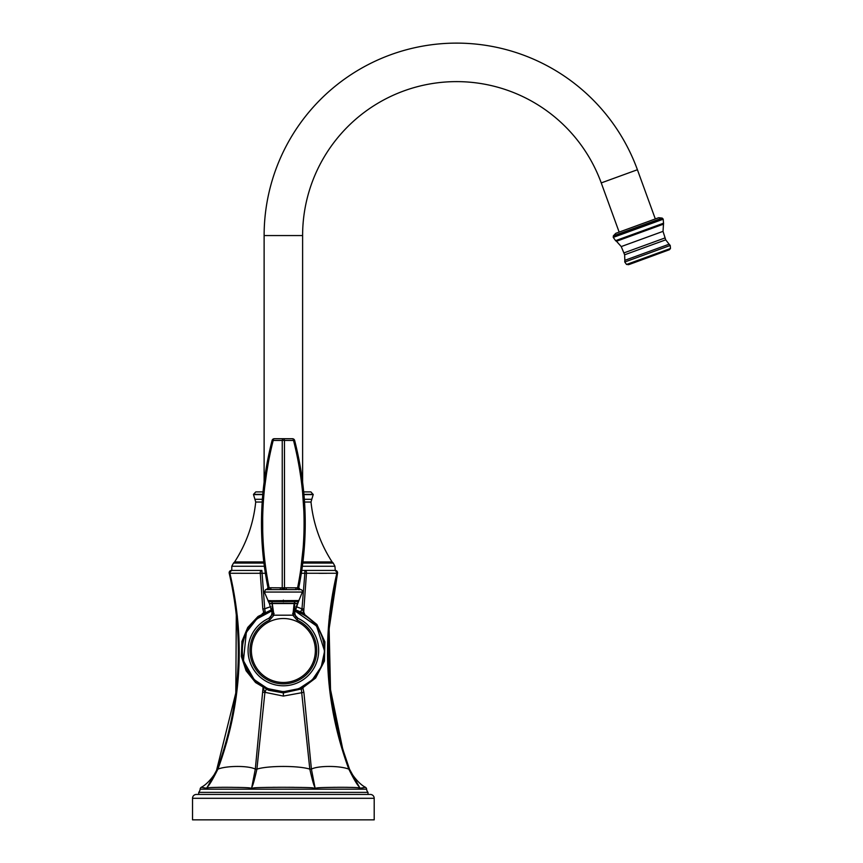<?xml version="1.0" encoding="UTF-8"?>
<svg xmlns="http://www.w3.org/2000/svg" width="863" height="863" viewBox="0 0 863 863"><rect width="100%" height="100%" fill="white"/><g stroke="black" fill="none" stroke-linecap="round" stroke-linejoin="round"><path stroke-width="1.29" d="M304.531 613.722L301.996 608.846L296.063 606.635M303.679 613.248A6.926 5.049 -55 0 1 303.711 613.162L303.905 608.846L301.996 608.846L300.691 611.77M270.669 606.635L264.725 608.846L261.867 570.432L231.478 570.432M301.996 608.846L304.844 573.269L301.306 573.291M265.416 573.291L229.892 573.269A2.309 1.618 -90 0 1 231.467 570.432L229.224 573.269A2.309 2.309 90 0 1 231.467 570.432A2.309 2.309 -90 0 0 230.561 570.616M303.905 608.846L306.462 573.269L304.844 573.269L304.855 570.432L301.737 570.432L335.254 570.432L307.131 570.432M264.067 613.787L262.816 608.846L260.27 573.269A2.309 1.64 -90 0 1 261.867 570.432L231.467 570.432M258.069 570.432L255.146 570.432M251.694 570.432L234.855 570.432M331.468 570.432L328.997 570.432M316.031 570.432L314.952 570.432M312.482 570.432L309.245 570.432M262.816 608.846L264.725 608.846L265.265 612.126M368.005 794.445L368.005 792.363L198.727 792.363A5.394 5.394 0 0 0 200.119 789.181A2.46 2.46 0 0 1 201.273 787.283L206.689 788.264L217.239 769.127L217.908 769.127C241.521 705.103 245.524 639.817 229.892 573.269L229.224 573.269C244.574 639.817 240.583 705.103 217.239 769.127L217.908 769.127C226.991 765.557 248.641 765.557 255.308 769.127L263.053 687.66L264.93 692.32L283.366 696.074L303.884 692.32L302.622 687.088M265.254 612.104L265.178 611.878A2.309 0.658 -22.4 0 0 263.647 612.741L262.201 613.722M226.85 741.792L217.908 769.127C207.843 789.386 207.303 785.837 206.689 788.264C210.011 787.951 201.92 787.466 226.041 787.283C252.783 787.509 248.684 787.941 251.608 788.264C251.953 785.837 252.341 789.386 256.915 769.127L264.93 692.32L266.236 689.31M303.884 692.32L311.414 769.127C318.08 765.557 339.731 765.557 348.814 769.127C358.868 789.365 359.429 785.837 360.033 788.264C356.926 787.941 364.262 787.509 342.417 787.283C314.089 787.455 317.972 787.951 315.124 788.264L311.414 769.127L309.806 769.127C314.38 789.386 314.768 785.837 315.124 788.264C310.486 787.951 319.946 787.477 282.525 787.283C247.821 787.498 255.696 787.951 251.608 788.264L255.308 769.127L256.915 769.127C268.059 765.557 298.674 765.557 309.806 769.127L301.306 688.933M301.338 689.041A2.309 0.712 -21.6 0 0 303.01 688.102L303.096 688.048M368.005 792.363A5.394 5.394 0 0 1 366.613 789.181A2.46 2.46 0 0 0 365.448 787.283L360.033 788.264L349.483 769.127L348.814 769.127C325.2 705.093 321.209 639.817 336.84 573.269L306.462 573.269A2.309 1.64 -90 0 0 304.855 570.432M336.743 573.647L336.84 573.269A2.309 1.618 -90 0 0 335.254 570.432L337.509 573.269A2.309 2.309 90 0 0 335.254 570.432L334.941 566.257L302.32 566.257M318.857 573.323L326.678 573.312M241.036 573.312L250.615 573.312M216.128 771.878L217.239 769.116C240.518 705.222 244.509 639.936 229.224 573.269M350.529 771.716L349.483 769.116C326.203 705.222 322.212 639.936 337.509 573.269L336.84 573.269M348.814 769.127L349.483 769.127C326.138 705.103 322.147 639.817 337.509 573.269L336.43 570.756M328.501 641.587L329.03 630.109M330.281 615.481L332.104 601.295M329.353 616.538L329.45 615.686M266.182 608.21L267.401 607.735M237.368 616.538L232.902 587.034M352.244 775.33L350.594 771.878M352.881 787.434L352.126 787.412M347.951 787.326L337.595 787.293M335.427 787.315L332.978 787.336M264.952 611.187L264.768 610.238M301.791 787.444L300.723 787.423M293.97 787.326L288.674 787.293M283.344 787.283L278.026 787.293M275.621 787.304L272.762 787.326M269.407 787.369L266.063 787.423M239.213 787.434L237.649 787.401M232.363 787.315L221.769 787.293M219.925 787.304L217.832 787.336M198.727 794.445L198.727 792.363M192.525 798.297A3.851 3.851 0 0 1 196.376 794.445L370.346 794.445A3.851 3.851 0 0 1 374.197 798.297L374.197 819.85L192.525 819.85L192.525 798.297L374.197 798.297M302.611 482.147L303.7 491.91L302.611 482.147L302.611 235.567A153.959 153.959 0 0 1 601.241 182.913L619.149 232.093M262.805 494.359L253.495 494.359L255.793 491.91L263.032 491.91L264.121 482.147L264.121 235.567A192.449 192.449 0 0 1 637.412 169.741L655.319 218.932M263.032 491.91L264.121 482.147M294.963 600.713L294.197 603.269L297.444 603.41L298.425 601.684L294.768 601.489L294.423 613.464L298.425 601.684A3.074 3.074 13.2 0 0 298.846 600.54L271.759 600.713C266.602 600.475 266.624 600.475 271.813 600.724M267.53 589.181L266.484 589.602A1.543 1.543 168.7 0 0 267.994 587.757L266.484 589.602L265.588 589.602L286.991 589.602A1.543 0.766 90 0 1 286.236 587.757L297.584 587.843C307.444 539.192 306.085 490.055 293.528 440.454L294.65 440.454L300.96 470.713M295.869 587.757A1.543 0.766 90 0 0 296.624 589.602L286.991 589.602M298.059 589.645L299.903 589.645A1.543 1.532 11.3 0 1 298.717 587.843L297.584 587.843A1.543 0.787 96.2 0 0 298.059 589.645M285.211 589.645L285.2 589.645A1.543 0.744 84 0 1 284.499 587.843L286.236 587.757M281.511 589.645A1.543 0.744 96 0 0 282.233 587.843L284.499 587.843L284.477 440.454L293.528 440.454A2.309 1.154 90 0 0 292.406 438.717A2.309 2.309 0 0 1 294.65 440.454C307.25 490.055 308.609 539.192 298.717 587.843L305.124 530.098L301.284 472.73M266.818 589.645A1.543 1.532 168.7 0 0 268.005 587.843L270.863 587.757A1.543 0.766 90 0 1 270.108 589.602L269.839 589.602M283.366 587.919L283.291 589.699M300.248 589.602A1.543 1.543 0 0 1 298.738 587.757L300.248 589.602M270.863 587.757L282.233 587.843L282.244 440.454A2.309 1.154 90 0 1 283.366 438.717A2.309 1.154 90 0 1 284.477 440.454A2.309 0.658 -0 0 0 282.244 440.454L273.204 440.454A2.309 1.154 90 0 1 274.315 438.717L292.406 438.717M267.347 578.156L267.109 576.743M264.693 486.991L266.947 470.443M268.005 464.326L268.145 463.517M265.157 571.533L264.952 570.184M262.794 551.684L262.6 496.689L272.082 440.454L273.204 440.454C260.637 490.065 259.278 539.192 269.137 587.843A1.543 0.787 83.8 0 1 268.673 589.645M267.875 588.706L268.005 587.843C258.113 539.192 259.472 490.065 272.082 440.454A2.309 2.309 0 0 1 274.315 438.717M279.741 589.602A1.543 0.766 90 0 0 280.497 587.757M271.996 601.522L271.759 600.713L271.942 601.533C267.12 601.738 267.131 601.727 271.974 601.511L273.927 615.2L292.881 615.179L294.121 603.55L272.212 603.539L272.061 614.758L273.851 615.179M294.725 601.543L271.942 601.533L272.212 603.571C268.512 603.733 268.522 603.733 272.244 603.593M292.881 615.179L294.671 614.758L294.423 613.464L292.633 613.442M294.671 614.758L298.069 618.404A5.771 5.771 -65.4 0 1 294.725 612.568L295.459 616.02L297.821 618.296A35.297 35.297 0 0 1 311.155 672.255A35.297 35.297 0 0 1 255.577 672.255A35.297 35.297 0 0 1 268.9 618.296L269.688 620.055L273.927 615.2M297.821 618.296L297.034 620.055A33.377 33.377 0 0 1 309.634 671.069A33.377 33.377 0 0 1 257.088 671.069A33.377 33.377 0 0 1 269.688 620.055M268.9 618.296L272.061 614.758M274.1 613.442L272.298 613.464M292.794 615.2L297.034 620.055M283.366 682.482A31.985 31.985 0 0 0 315.351 650.497A31.985 31.985 0 0 0 283.366 618.512A31.985 31.985 0 0 0 251.381 650.497A31.985 31.985 0 0 0 283.366 682.482M304.326 499.299L311.791 499.299L313.215 494.607L303.949 494.607M262.406 499.299L254.93 499.299L253.506 494.607L262.784 494.607M303.7 491.91L310.928 491.91L313.215 494.607M637.239 225.513L658.685 217.713L662.191 218.091L663.194 219.126L663.539 223.398L615.718 240.799L613.248 237.39L613.345 235.869L615.783 233.323L637.239 225.513M628.145 264.747L669.418 249.72L629.289 264.456L626.527 264.466L624.769 262.007L624.834 260.313L669.105 244.197L665.707 239.838L663.021 231.36L663.539 223.398M283.366 696.074L283.366 691.543A41.057 41.057 0 0 1 271.802 611.101M262.837 692.32L264.93 692.32M366.613 789.181L200.119 789.181M294.919 611.101A41.057 41.057 0 0 1 283.366 691.543M297.444 603.41L294.52 603.571M298.814 600.713L302.374 592.05L264.348 592.05L265.588 589.602M283.366 601.791L283.366 600.109M294.197 603.269L272.179 603.248M272.535 603.302L272.179 603.28C268.328 603.442 268.339 603.453 272.212 603.302M231.78 570.432L231.78 566.257L264.402 566.257M263.992 563.054L233.517 563.054L231.78 566.257M263.862 561.942L234.617 561.942C246.419 543.647 253.452 523.69 255.718 502.039L262.212 502.039M304.51 502.039L311.004 502.039L311.791 499.299M302.73 563.054L333.215 563.054L332.104 561.942L302.87 561.942M303.927 494.359L313.237 494.359M264.121 235.567L302.611 235.567M637.412 169.741L601.241 182.913M613.345 235.869L662.191 218.091M663.194 219.126L613.237 237.303M613.248 237.39L663.237 219.191M663.615 223.172L615.513 240.68M663.259 224.229L616.473 241.262L621.241 246.57L624.629 254.79L624.834 260.313M621.241 246.57L663.021 231.36M664.985 237.951L623.971 252.881M624.629 254.79L665.707 239.838M624.769 262.007L670.238 245.459L670.475 248.479L669.418 249.72M670.475 248.479L626.527 264.466M310.507 570.432L313.431 570.432M317.864 570.432L321.867 570.432M323.647 570.432L330.766 570.432M349.612 769.472L342.87 749.494M342.73 749.03L330.529 689.666L329.127 628.879M329.137 628.728L337.509 573.269M216.214 771.695L235.804 692.967L236.3 614.208M216.883 770.217C218.436 768.027 210.475 782.676 201.273 787.283M349.839 770.217C348.285 768.027 356.246 782.676 365.448 787.283M295.178 609.753L302.028 612.396L316.883 624.488L324.909 641.889L324.456 661.047L315.621 678.048L301.122 689.019L283.366 692.913L268.522 690.238L255.556 682.536L246.106 670.778L241.36 656.463L241.931 641.392L247.735 627.466L258.037 616.462L271.543 609.753M271.769 610.918L256.796 618.954L246.333 632.352L243.42 660.745L254.207 679.656L267.584 688.588L283.366 691.727L298.997 688.652L312.298 679.882L321.273 666.721L324.596 651.144L316.559 626.02L294.952 610.918M298.425 601.684L298.781 600.821M302.374 592.05C303.301 591.77 302.891 590.95 301.133 589.602M268.652 618.404L268.652 618.404C270.604 617.681 271.716 615.74 271.996 612.568L269.429 603.701L264.348 592.05M297.304 603.701L294.844 611.619M233.517 563.054L234.617 561.942M254.93 499.299L255.718 502.039M332.104 561.942C320.302 543.647 313.269 523.69 311.004 502.039M333.215 563.054L334.941 566.257M615.718 240.799L616.473 241.262M669.105 244.197L670.238 245.459"/></g></svg>
